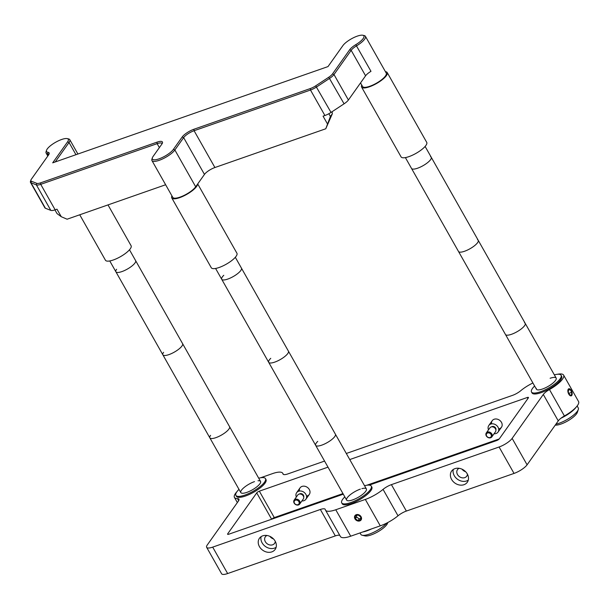 <?xml version="1.0" encoding="UTF-8"?>
<svg xmlns="http://www.w3.org/2000/svg" width="609" height="609" viewBox="0 0 609 609"><rect width="100%" height="100%" fill="white"/><g stroke="black" fill="none" stroke-linecap="round" stroke-linejoin="round"><path stroke-width="0.91" d="M294.467 503.209A2.702 2.2 35.4 0 1 295.403 500.179A2.702 2.2 35.4 0 1 298.882 501.664A2.702 2.2 35.4 0 1 297.946 504.686A2.702 2.2 35.4 0 1 294.467 503.209M294.139 503.072A3.403 2.763 35.4 0 1 294.139 500.141A3.403 2.763 35.4 0 1 299.681 501.138A3.403 2.763 35.4 0 1 299.681 504.069A3.403 2.763 35.4 0 1 294.139 503.072M294.139 500.141L297.771 495.01A3.403 2.763 35.4 0 1 303.312 496.015A3.403 2.763 35.4 0 1 303.32 498.946L299.681 504.069M296.347 497.02A5.664 4.606 35.4 0 1 296.636 492.704A5.664 4.606 35.4 0 1 305.878 494.363A5.664 4.606 35.4 0 1 305.878 499.258A5.664 4.606 35.4 0 1 301.897 500.948M299.415 494.028A2.702 2.2 35.4 0 1 303.457 495.208A2.702 2.2 35.4 0 1 303.701 497.066M486.294 432.953L489.933 427.83A3.403 2.763 35.4 0 1 495.475 428.827A3.403 2.763 35.4 0 1 495.475 431.766L491.844 436.889A3.403 2.763 35.4 0 1 486.294 435.892A3.403 2.763 35.4 0 1 486.294 432.953A3.403 2.763 35.4 0 1 491.836 433.958A3.403 2.763 35.4 0 1 491.844 436.889M491.577 426.848A2.702 2.2 35.4 0 1 495.619 428.028A2.702 2.2 35.4 0 1 495.863 429.885M488.509 429.84A5.664 4.606 35.4 0 1 488.791 425.516A5.664 4.606 35.4 0 1 498.033 427.183A5.664 4.606 35.4 0 1 498.033 432.078A5.664 4.606 35.4 0 1 494.051 433.768M491.037 434.483A2.702 2.2 35.4 0 1 490.108 437.506A2.702 2.2 35.4 0 1 486.629 436.021A2.702 2.2 35.4 0 1 487.558 432.999A2.702 2.2 35.4 0 1 491.037 434.483M568.753 394.084A3.738 1.888 70.7 0 0 572.14 394.411A3.738 1.888 70.7 0 0 571.272 390.529A3.738 1.888 70.7 0 0 570.367 389.341A3.738 1.888 70.7 0 0 568.014 389.676A3.738 1.888 70.7 0 0 568.753 394.084M568.288 392.287L569.834 395.013L571.554 395.028L571.737 392.325L570.199 389.6L568.471 389.585L568.288 392.287M568.433 390.217L570.199 389.6M568.875 393.323L571.737 392.325M358.023 520.634L360.688 519.698L360.688 516.874L358.016 514.978L355.351 515.914L355.351 518.739L358.023 520.634L359.241 518.906L360.688 518.404M356.577 515.488L356.577 517.018L359.241 518.906M356.577 517.018L355.351 518.739M359.782 520.916A3.738 3.037 -144.6 0 0 361.068 516.736A3.738 3.037 -144.6 0 0 356.257 514.689A3.738 3.037 -144.6 0 0 354.971 518.868A3.738 3.037 -144.6 0 0 359.782 520.916M275.139 541.119A9.63 7.833 -144.6 0 0 259.426 538.287A9.63 7.833 -144.6 0 0 259.434 546.608A9.63 7.833 -144.6 0 0 275.139 549.44A9.63 7.833 -144.6 0 0 275.139 541.119M261.116 536.658A9.63 7.833 -144.6 0 0 262.106 542.84A9.63 7.833 -144.6 0 0 276.128 547.308M266.986 535.494A5.664 4.606 -144.6 0 0 265.334 536.818A5.664 4.606 -144.6 0 0 265.341 541.713A5.664 4.606 -144.6 0 0 274.575 543.373A5.664 4.606 -144.6 0 0 275.283 541.378M459.148 468.313A5.664 4.606 -144.6 0 0 457.496 469.638A5.664 4.606 -144.6 0 0 457.496 474.533A5.664 4.606 -144.6 0 0 466.738 476.192A5.664 4.606 -144.6 0 0 467.438 474.198M467.293 473.939A9.63 7.833 -144.6 0 0 451.589 471.107A9.63 7.833 -144.6 0 0 451.589 479.428A9.63 7.833 -144.6 0 0 467.301 482.252A9.63 7.833 -144.6 0 0 467.293 473.939M453.271 469.47A9.63 7.833 -144.6 0 0 454.261 475.659A9.63 7.833 -144.6 0 0 468.283 480.128M349.749 459.559L527.249 397.502A2.269 0.662 150.5 0 1 528.46 397.464A2.269 0.662 150.5 0 1 528.338 397.936L499.327 438.823A2.269 0.662 150.5 0 1 496.716 440.543L369.214 485.122M343.301 494.181L228.801 534.215A2.269 0.662 150.5 0 1 227.591 534.253A2.269 0.662 150.5 0 1 227.72 533.781L256.732 492.894A2.269 0.662 150.5 0 1 259.343 491.166L328.007 467.156M271.774 519.188A2.269 0.662 150.5 0 1 274.286 517.589L342.958 493.579M299.438 491.052A5.664 4.606 35.4 0 1 302.856 486.21A5.664 4.606 35.4 0 1 309.311 489.522A5.664 4.606 35.4 0 1 306.51 496.061M491.6 423.872A5.664 4.606 35.4 0 1 495.018 419.03A5.664 4.606 35.4 0 1 501.466 422.341A5.664 4.606 35.4 0 1 498.664 428.881M366.846 485.228L499.235 438.944M339.807 535.41A9.066 2.642 -29.5 0 0 335.315 535.905L227.644 573.549A11.335 3.296 150.5 0 1 221.6 573.747L206.649 547.324A11.335 3.296 150.5 0 1 207.273 544.971L238.439 501.047A9.066 2.642 150.5 0 0 238.934 499.167A9.066 2.642 150.5 0 0 237.495 498.611A19.267 5.61 -29.5 0 1 234.442 497.431L237.35 502.577M335.315 535.905L320.372 509.482A9.066 2.642 150.5 0 1 325.206 509.322A9.066 2.642 150.5 0 1 325.297 509.573A19.267 5.61 -29.5 0 0 325.488 510.106A19.267 5.61 -29.5 0 0 335.765 509.763L365.331 499.426A19.267 5.61 -29.5 0 0 383.061 489.377A9.066 2.642 150.5 0 1 391.412 484.642L406.363 511.065A9.066 2.642 -29.5 0 0 398.012 515.793A19.267 5.61 150.5 0 1 380.275 525.849L350.715 536.186A19.267 5.61 150.5 0 1 340.431 536.521L325.488 510.106M354.971 518.868A3.738 3.037 -144.6 0 0 359.782 520.916A3.738 3.037 -144.6 0 0 361.068 516.736A3.738 3.037 -144.6 0 0 356.257 514.689A3.738 3.037 -144.6 0 0 354.971 518.868M320.372 509.482L212.693 547.126A11.335 3.296 150.5 0 1 206.649 547.324M236.901 491.722A19.267 5.61 -29.5 0 0 234.442 497.431M324.574 461.082L287.874 473.909A9.066 2.642 150.5 0 1 283.033 474.068A9.066 2.642 150.5 0 1 282.949 473.817A19.267 5.61 -29.5 0 0 282.759 473.292A19.267 5.61 -29.5 0 0 272.474 473.627L260.545 477.799M558.255 420.88L543.304 394.465A9.066 2.642 150.5 0 1 549.463 389.547A19.267 5.61 -29.5 0 0 563.599 375.098L578.55 401.521A19.267 5.61 150.5 0 1 564.406 415.962A9.066 2.642 -29.5 0 0 558.255 420.88L527.089 464.812A11.335 3.296 150.5 0 1 514.034 473.421L406.363 511.065M543.304 394.465L512.139 438.389A11.335 3.296 150.5 0 1 499.083 446.998L391.412 484.642M563.599 375.098A19.267 5.61 -29.5 0 0 557.441 374.276M532.905 382.977A19.267 5.61 -29.5 0 0 520.802 390.658A9.066 2.642 150.5 0 1 512.458 395.393L346.308 453.477M462.064 469.196A5.664 4.606 -144.6 0 0 465.641 471.731M269.909 536.377A5.664 4.606 -144.6 0 0 273.487 538.912M561.003 418.2A16.999 4.948 -29.5 0 0 576.091 407.223M362.644 532.015A16.999 4.948 -29.5 0 0 366.793 530.881A16.999 4.948 -29.5 0 0 371.543 528.901M554.35 374.855A16.999 4.948 150.5 0 1 561.095 375.273A16.999 4.948 150.5 0 1 555.621 383.335A16.999 4.948 150.5 0 1 540.579 391.716A16.999 4.948 150.5 0 1 531.505 392.013A16.999 4.948 150.5 0 1 534.626 386.015M561.095 375.273L561.627 376.217A16.999 4.948 150.5 0 1 556.162 384.279A16.999 4.948 150.5 0 1 541.112 392.66A16.999 4.948 150.5 0 1 532.038 392.957L531.505 392.013M550.117 378.265A11.335 3.296 150.5 0 1 555.537 380.412A11.335 3.296 150.5 0 1 542.482 389.022A11.335 3.296 150.5 0 1 536.339 388.359M258.718 478.21A16.999 4.948 150.5 0 1 265.471 478.628A16.999 4.948 150.5 0 1 259.997 486.69A16.999 4.948 150.5 0 1 244.947 495.071A16.999 4.948 150.5 0 1 235.881 495.368A16.999 4.948 150.5 0 1 238.994 489.37M265.471 478.628L266.004 479.572A16.999 4.948 150.5 0 1 260.53 487.634A16.999 4.948 150.5 0 1 245.48 496.015A16.999 4.948 150.5 0 1 236.414 496.312L235.881 495.368M258.018 480.76A11.335 3.296 150.5 0 1 258.871 485.008A11.335 3.296 150.5 0 1 246.858 492.376A11.335 3.296 150.5 0 1 241.438 490.23A11.335 3.296 150.5 0 1 254.493 481.62M364.547 485.716A16.999 4.948 150.5 0 1 371.292 486.134A16.999 4.948 150.5 0 1 365.826 494.196A16.999 4.948 150.5 0 1 350.776 502.577A16.999 4.948 150.5 0 1 341.71 502.874A16.999 4.948 150.5 0 1 344.823 496.875M371.292 486.134L371.833 487.078A16.999 4.948 150.5 0 1 366.359 495.14A16.999 4.948 150.5 0 1 351.309 503.521A16.999 4.948 150.5 0 1 342.243 503.818L341.71 502.874M361.891 488.639A11.335 3.296 150.5 0 1 365.362 491.767A11.335 3.296 150.5 0 1 352.687 499.882A11.335 3.296 150.5 0 1 347.259 497.736A11.335 3.296 150.5 0 1 360.315 489.126M362.835 35.253L364.258 35.581A13.596 3.958 150.5 0 1 365.415 36.312A13.596 3.958 150.5 0 1 364.662 39.128A13.596 3.958 150.5 0 1 356.562 45.842A9.066 2.642 -29.5 0 0 351.165 50.319L333.991 74.534A9.066 2.642 150.5 0 1 329.667 78.333L316.611 86.942A9.066 2.642 150.5 0 1 310.491 90.033L194.088 130.729A9.066 2.642 -29.5 0 0 183.644 137.619L174.867 149.989A13.596 3.958 150.5 0 1 162.413 159.018A13.596 3.958 150.5 0 1 151.945 160.563A13.596 3.958 150.5 0 1 151.907 159.2L152.364 157.807A12.462 3.631 -29.5 0 0 160.319 158.363A12.462 3.631 -29.5 0 0 173.405 149.372L182.182 136.995A10.201 2.969 150.5 0 1 193.936 129.245L310.339 88.549A7.932 2.307 -29.5 0 0 315.69 85.846L328.746 77.236A7.932 2.307 -29.5 0 0 332.529 73.91L349.711 49.702A10.201 2.969 150.5 0 1 355.785 44.663A12.462 3.631 -29.5 0 0 362.835 35.253A12.462 3.631 -29.5 0 0 352.603 38.177A12.462 3.631 -29.5 0 0 342.882 45.614L328 66.587L52.694 162.839L67.576 141.867A12.462 3.631 -29.5 0 0 67.203 138.608A12.462 3.631 -29.5 0 0 56.972 141.532A12.462 3.631 -29.5 0 0 47.251 148.969A12.462 3.631 -29.5 0 0 46.535 150.301A12.462 3.631 -29.5 0 0 47.959 152.288A10.201 2.969 150.5 0 1 49.123 153.902A10.201 2.969 150.5 0 1 48.537 154.998L31.364 179.206A7.932 2.307 -29.5 0 0 30.907 180.058A7.932 2.307 -29.5 0 0 31.364 181.208L36.784 183.355A7.932 2.307 -29.5 0 0 40.575 182.86L156.977 142.163A10.201 2.969 150.5 0 1 162.443 143.008A10.201 2.969 150.5 0 1 161.857 144.105L153.08 156.475A12.462 3.631 -29.5 0 0 152.364 157.807M365.415 36.312L386.235 73.11A13.596 3.958 150.5 0 1 385.482 75.927A13.596 3.958 150.5 0 1 373.028 84.956A13.596 3.958 150.5 0 1 362.561 86.501L360.536 82.915M48.743 154.686A9.066 2.642 -29.5 0 0 48.644 154.382A9.066 2.642 -29.5 0 0 47.631 153.849A13.596 3.958 150.5 0 1 46.117 153.057A13.596 3.958 150.5 0 1 46.078 151.694L46.535 150.301M67.203 138.608L68.634 138.936A13.596 3.958 150.5 0 1 69.784 139.667A13.596 3.958 150.5 0 1 69.038 142.483L55.221 161.956M328.852 113.723L330.413 116.486L325.769 128.773L332.331 113.784L332.118 111.706M332.529 73.91L333.991 74.534L348.401 100.013A9.066 2.642 150.5 0 1 344.077 103.812L331.022 112.421A9.066 2.642 150.5 0 1 324.901 115.512L323.059 116.152L327.33 123.703M348.401 100.013L365.583 75.798A9.066 2.642 150.5 0 1 370.98 71.322L355.785 44.663M330.413 116.486L332.331 113.784M54.932 209.892L57.033 213.599L61.265 216.72L67.097 219.21L165.633 184.755M162.07 143.793A9.066 2.642 -29.5 0 0 161.971 143.488A9.066 2.642 -29.5 0 0 157.13 143.648L40.727 184.344A9.066 2.642 150.5 0 1 36.395 184.908L30.975 182.761A9.066 2.642 150.5 0 1 30.473 182.35L44.883 207.829A9.066 2.642 -29.5 0 0 45.393 208.24L50.813 210.387A9.066 2.642 -29.5 0 0 55.145 209.823L56.995 209.176L61.265 216.72M30.473 182.35A9.066 2.642 150.5 0 1 30.45 181.444L30.907 180.058M325.769 128.773L214.908 167.528A9.066 2.642 -29.5 0 0 204.464 174.418L195.687 186.788A13.596 3.958 150.5 0 1 183.233 195.816A13.596 3.958 150.5 0 1 172.766 197.362L151.945 160.563M129.489 249.789L135.609 260.622A11.335 3.296 150.5 0 1 134.886 263.111A11.335 3.296 150.5 0 1 124.48 270.548A11.335 3.296 150.5 0 1 115.885 271.781A11.335 3.296 -29.5 0 0 124.48 270.548A11.335 3.296 -29.5 0 0 134.886 263.111A11.335 3.296 -29.5 0 0 135.609 260.622L182.593 343.651A11.335 3.296 150.5 0 1 181.863 346.148A11.335 3.296 150.5 0 1 171.456 353.585A11.335 3.296 150.5 0 1 162.869 354.811A11.335 3.296 -29.5 0 0 171.456 353.585A11.335 3.296 -29.5 0 0 181.863 346.148A11.335 3.296 -29.5 0 0 182.593 343.651L229.57 426.688A11.335 3.296 150.5 0 1 228.839 429.185A11.335 3.296 150.5 0 1 218.433 436.623A11.335 3.296 150.5 0 1 209.846 437.848A11.335 3.296 -29.5 0 0 218.433 436.623A11.335 3.296 -29.5 0 0 228.839 429.185A11.335 3.296 -29.5 0 0 229.57 426.688L260.538 481.422M116.616 269.285A11.335 3.296 -29.5 0 0 115.885 271.781L240.806 492.582M163.593 352.322A11.335 3.296 -29.5 0 0 162.869 354.811M210.577 435.359A11.335 3.296 -29.5 0 0 209.846 437.848M235.318 257.295L241.438 268.12A11.335 3.296 150.5 0 1 239.383 272.109A11.335 3.296 150.5 0 1 229.045 278.595A11.335 3.296 150.5 0 1 221.714 279.287A11.335 3.296 -29.5 0 0 229.045 278.595A11.335 3.296 -29.5 0 0 239.383 272.109A11.335 3.296 -29.5 0 0 241.438 268.12L288.422 351.157A11.335 3.296 150.5 0 1 286.359 355.146A11.335 3.296 150.5 0 1 276.029 361.632A11.335 3.296 150.5 0 1 268.698 362.317A11.335 3.296 -29.5 0 0 276.029 361.632A11.335 3.296 -29.5 0 0 286.359 355.146A11.335 3.296 -29.5 0 0 288.422 351.157L335.399 434.194A11.335 3.296 150.5 0 1 333.344 438.175A11.335 3.296 150.5 0 1 323.006 444.669A11.335 3.296 150.5 0 1 315.675 445.354A11.335 3.296 -29.5 0 0 323.006 444.669A11.335 3.296 -29.5 0 0 333.344 438.175A11.335 3.296 -29.5 0 0 335.399 434.194L366.367 488.928M223.777 275.298A11.335 3.296 -29.5 0 0 221.714 279.287L346.635 500.088M270.754 358.336A11.335 3.296 -29.5 0 0 268.698 362.317M317.731 441.373A11.335 3.296 -29.5 0 0 315.675 445.354M412.209 168.952A11.335 3.296 150.5 0 1 411.517 168.419A11.335 3.296 -29.5 0 0 412.209 168.952A11.335 3.296 -29.5 0 0 424.199 165.009A11.335 3.296 -29.5 0 0 431.241 157.259A11.335 3.296 150.5 0 1 424.199 165.009A11.335 3.296 150.5 0 1 412.209 168.952M459.186 251.989A11.335 3.296 150.5 0 1 458.493 251.456A11.335 3.296 -29.5 0 0 459.186 251.989A11.335 3.296 -29.5 0 0 471.183 248.046A11.335 3.296 -29.5 0 0 478.217 240.296A11.335 3.296 150.5 0 1 471.183 248.046A11.335 3.296 150.5 0 1 459.186 251.989M425.112 146.434L431.241 157.259A11.335 3.296 -29.5 0 0 430.548 156.734M506.17 335.026A11.335 3.296 150.5 0 1 505.478 334.493A11.335 3.296 -29.5 0 0 506.17 335.026A11.335 3.296 -29.5 0 0 518.16 331.075A11.335 3.296 -29.5 0 0 525.202 323.333A11.335 3.296 150.5 0 1 518.16 331.075A11.335 3.296 150.5 0 1 506.17 335.026M431.241 157.259L478.217 240.296A11.335 3.296 -29.5 0 0 477.525 239.763M478.217 240.296L525.202 323.333A11.335 3.296 -29.5 0 0 524.509 322.8M79.733 214.787L105.456 260.241A14.73 4.286 -29.5 0 0 113.312 259.982A14.73 4.286 -29.5 0 0 126.36 252.72A14.73 4.286 -29.5 0 0 131.095 245.732L107.999 204.906M361.754 85.07A14.73 4.286 -29.5 0 0 361.579 87.057A14.73 4.286 -29.5 0 0 369.435 86.798A14.73 4.286 -29.5 0 0 382.475 79.535A14.73 4.286 -29.5 0 0 387.217 72.555A14.73 4.286 -29.5 0 0 385.421 71.672M361.579 87.057L401.08 156.886A14.73 4.286 -29.5 0 0 408.944 156.627A14.73 4.286 -29.5 0 0 421.984 149.365A14.73 4.286 -29.5 0 0 426.726 142.377L387.217 72.555M171.951 195.931A14.73 4.286 -29.5 0 0 171.776 197.925A14.73 4.286 -29.5 0 0 179.64 197.659A14.73 4.286 -29.5 0 0 197.59 184.101M171.776 197.925L211.285 267.747A14.73 4.286 -29.5 0 0 219.141 267.488A14.73 4.286 -29.5 0 0 232.181 260.226A14.73 4.286 -29.5 0 0 236.924 253.237L197.712 183.933M282.005 514.894L281.761 515.64A13.596 3.958 150.5 0 1 281.739 515.701M280.422 516.166A15.864 4.621 -29.5 0 0 281.328 515.13M555.91 424.176A15.864 4.621 -29.5 0 0 576.434 412.384A15.864 4.621 -29.5 0 0 578.299 409.507L577.385 412.285A13.596 3.958 150.5 0 1 575.794 414.752A13.596 3.958 150.5 0 1 555.256 425.112M578.299 409.507A15.864 4.621 -29.5 0 0 578.261 407.916L577.157 405.967M387.788 522.53L387.59 523.146A13.596 3.958 150.5 0 1 371.14 534.93A13.596 3.958 150.5 0 1 365.042 535.905L362.188 535.25A15.864 4.621 -29.5 0 0 369.305 534.116A15.864 4.621 -29.5 0 0 386.829 523.024M360.01 532.928L360.848 534.398A15.864 4.621 -29.5 0 0 362.188 535.25M527.249 397.502L527.866 398.591M259.343 491.166L274.286 517.589M256.732 492.894L271.637 519.233M335.765 509.763L350.715 536.186M365.331 499.426L380.275 525.849M398.012 515.793L383.061 489.377M212.693 547.126L227.644 573.549M238.675 500.689L237.495 498.611M499.083 446.998L514.034 473.421M512.139 438.389L527.089 464.812M549.463 389.547L564.406 415.962M282.949 473.817L283.208 474.274M227.72 533.781L228.063 534.382M48.393 155.196L47.631 153.849L47.959 152.288M67.576 141.867L69.038 142.483L75.95 154.709M31.364 181.208L30.975 182.761L45.393 208.24M36.784 183.355L36.395 184.908L50.813 210.387M40.575 182.86L40.727 184.344L55.145 209.823M156.977 142.163L157.13 143.648L159.375 147.606M349.711 49.702L351.165 50.319L365.583 75.798M328.746 77.236L344.077 103.812M315.69 85.846L331.022 112.421M310.339 88.549L310.491 90.033L324.901 115.512M193.936 129.245L194.088 130.729L214.908 167.528M182.182 136.995L183.644 137.619L204.464 174.418M173.405 149.372L174.867 149.989L195.687 186.788M300.07 487.855L296.636 492.704M309.311 494.417L305.878 499.258M501.473 427.236L498.033 432.078M492.224 420.674L488.791 425.516M282.759 473.292L283.383 474.403M69.784 139.667L77.906 154.024M46.117 153.057L47.799 156.033M109.765 260.949L115.885 271.781M215.594 268.455L221.714 279.287M405.388 157.594L536.438 389.227M525.202 323.333L556.162 378.06"/></g></svg>
